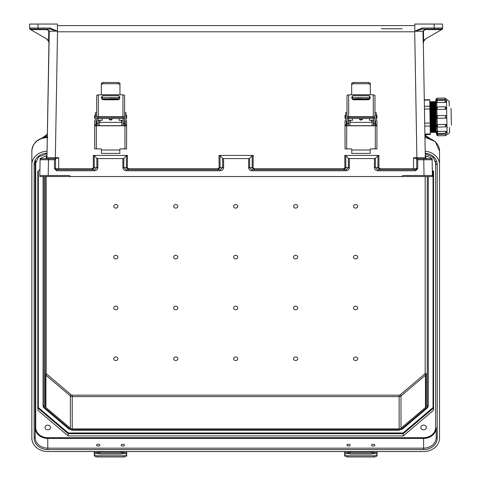 <?xml version="1.0" encoding="UTF-8"?>
<svg xmlns="http://www.w3.org/2000/svg" width="481" height="481" viewBox="0 0 481 481"><rect width="100%" height="100%" fill="white"/><g stroke="black" fill="none" stroke-linecap="round" stroke-linejoin="round"><path stroke-width="0.72" d="M96.831 158.303L96.903 167.635L94.42 169.727L94.42 170.761C96.507 170.557 97.649 169.51 97.853 167.616L97.781 158.586L96.831 158.303L94.228 155.7L93.272 155.417L127.429 155.417L126.473 155.7L126.377 167.635L128.475 169.727L128.475 168.699L127.327 167.653L127.429 155.417M374.446 158.586L375.402 158.303L375.324 167.635L377.813 169.727L377.813 170.761C375.727 170.557 374.579 169.51 374.374 167.616L374.446 158.586L349.314 158.586L349.386 167.616C349.182 169.51 348.04 170.557 345.953 170.761L252.044 170.761C249.958 170.557 248.815 169.51 248.611 167.616L248.683 158.586L223.551 158.586L222.595 158.303L219.991 155.7L219.035 155.417L253.192 155.417L253.096 167.653L254.239 168.699L343.759 168.699L344.901 167.653L344.805 155.417L345.761 155.7L345.857 167.635L343.759 169.727L343.759 168.699M375.402 158.303L378.006 155.7L378.956 155.417L344.805 155.417M429.268 175.493L418.789 175.493L429.268 175.493M424.032 175.493L423.755 159.752L432.142 159.752L432.413 175.493L403.048 175.493L432.413 175.493L432.431 176.539L70.683 176.539L69.18 175.493L48.196 175.493L48.473 159.752L54.485 159.752L55.537 158.724L41.138 158.724A1.046 1.046 180 0 0 40.091 159.752L39.815 175.493L69.18 175.493M422.24 28.012L434.199 28.012L434.199 24.05L442.58 24.05L442.58 28.475A1.046 1.046 180 0 1 442.057 29.383L425.889 38.721L423.671 41.222L423.202 43.434L422.955 31.217L414.808 31.211L422.24 28.012L422.24 29.082L414.808 31.175M434.199 24.05L414.808 24.05L414.808 31.145M414.808 31.373L414.712 31.8L57.522 31.8L57.425 31.373M414.808 31.211L414.808 31.716M97.781 158.586L122.914 158.586L122.841 167.616C123.046 169.51 124.194 170.557 126.281 170.761L126.281 169.727L123.791 167.635L123.87 158.303L126.473 155.7M93.272 155.417L93.368 167.653L92.226 168.699L55.537 168.681L55.537 158.724L58.682 157.696L46.958 157.696A1.046 1.046 -90 0 1 45.911 158.724L48.473 158.724L48.473 159.752L40.091 159.752L39.797 176.539L404.762 176.539L401.545 176.539L403.048 175.493M378.956 155.417L378.86 167.653L380.008 168.699L413.552 168.699L413.552 157.696L415.879 158.724L431.09 158.724A1.046 1.046 0 0 1 432.142 159.752L432.431 176.539L40.861 176.539A1.046 1.046 180 0 1 40.861 176.539L39.797 176.539M413.552 169.727L413.552 168.699L416.696 168.681L416.696 158.724L426.322 158.724L423.755 158.724L423.755 159.752L417.742 159.752L416.696 158.724M423.202 43.434L423.298 43.332A5.243 5.243 180 0 1 425.913 38.702L441.594 29.648L441.348 29.082L422.24 29.082L441.348 29.082A1.046 1.022 90 0 0 442.37 28.03L442.58 28.475A1.046 1.046 180 0 1 442.273 29.215M441.534 29.606L425.06 29.606L423.466 31.211L423.671 41.222M248.683 158.586L249.633 158.303L252.236 155.7L253.192 155.417M345.953 170.761L345.953 169.727L348.436 167.635L348.358 158.303L345.761 155.7M348.358 158.303L349.314 158.586M425.252 155.417L425.294 157.888L425.252 155.417L425.294 157.888L425.252 155.417L432.118 158.586L432.281 167.616L432.118 158.586M434.199 29.082L434.199 28.012L442.37 28.03L442.562 28.487L441.594 29.648M413.552 157.696L425.294 157.762A1.046 1.028 -1 0 0 425.33 158.015M423.316 42.749L425.294 157.762L423.316 42.755A5.243 5.243 180 0 1 423.779 41.041A5.243 5.243 0 0 1 425.913 38.702M57.425 25.619L414.808 25.619L57.425 25.619M402.164 28.764L381.301 28.764L402.164 28.764M423.466 31.211L422.955 31.217L425.06 29.082L425.06 29.606M254.239 168.699L254.239 169.727L252.14 167.635L252.236 155.7M249.633 158.303L249.561 167.635L252.044 169.727L345.953 169.727L252.044 169.727L252.044 170.761M380.008 168.699L380.008 169.727L377.91 167.635L378.006 155.7M425.276 157.696A1.046 1.046 -90 0 0 426.322 158.724L425.294 157.762M415.692 169.727A1.046 1.046 180 0 1 415.644 169.727L416.696 168.681A1.046 1.046 180 0 1 416.696 168.723M415.644 169.727L377.813 169.727L415.644 169.727L415.644 170.761L417.742 168.663L416.696 168.681M425.312 158.724L422.168 158.724L425.312 158.724M42.959 175.493L53.439 175.493L42.959 175.493M39.815 175.493L48.196 175.493M38.035 24.05L57.425 24.05L57.425 31.145L49.988 28.012L38.035 28.012L38.035 24.05L29.648 24.05L29.648 28.03M46.958 157.696L49.278 31.217L57.425 31.145M57.425 31.211L57.425 31.716M40.717 158.814L40.723 158.303L46.976 155.417L46.934 157.888L48.936 43.332A5.243 5.243 0 0 0 46.314 38.702L30.634 29.648L30.88 29.082L38.035 29.082L38.035 28.012L29.858 28.03L29.672 28.487L30.243 29.425L46.338 38.721L48.557 41.222L49.032 43.434M30.7 29.606L47.168 29.606L48.761 31.211L48.557 41.222M123.87 158.303L122.914 158.586M40.723 158.303L40.109 158.586L39.953 167.616L40.115 158.586M48.761 31.211L49.278 31.217L47.168 29.082L30.88 29.082A1.046 1.022 90 0 1 29.858 28.03L29.648 28.475A1.046 1.046 0 0 0 30.171 29.383L30.634 29.648M49.988 28.012L49.988 29.082L57.425 31.175M38.035 29.082L49.988 29.082L30.88 29.082L49.988 29.082L47.168 29.082L47.168 29.606M222.595 158.303L222.673 167.635L220.184 169.727L126.281 169.727L220.184 169.727L220.184 170.761C222.27 170.557 223.418 169.51 223.623 167.616L223.551 158.586M219.035 155.417L219.138 167.653L217.989 168.699L217.989 169.727L220.088 167.635L219.991 155.7M92.226 168.699L92.226 169.727L94.324 167.635L94.228 155.7M46.976 155.417L46.94 157.762A1.046 1.028 -179 0 1 46.897 158.015M56.542 169.727A1.046 1.046 0 0 0 56.584 169.727L55.537 168.681A1.046 1.046 0 0 0 55.537 168.723M56.584 169.727L94.42 169.727L56.584 169.727L56.584 170.761L94.42 170.761M55.537 168.681L54.485 168.663L56.584 170.761M46.314 38.702A5.243 5.243 180 0 1 48.449 41.041A5.243 5.243 0 0 1 48.912 42.755M46.922 158.724L50.066 158.724L46.922 158.724M29.648 28.475A1.046 1.046 0 0 0 29.954 29.215M399.146 428.872L72.228 428.872L72.228 396.597L399.146 396.597L399.146 428.872A2.621 2.219 -0 0 0 401.004 428.222L425.457 407.497L425.457 375.222L401.004 395.947L401.004 428.222M46.2 176.539L46.2 373.1A1.569 1.335 -0 0 0 46.663 374.038L71.116 394.763A1.569 1.335 -0 0 0 72.228 395.154L399.146 395.154A1.569 1.335 180 0 0 400.258 394.763L424.717 374.038A1.569 1.335 180 0 0 425.174 373.1A1.046 0.559 180 0 1 426.226 373.653L426.226 405.928A2.621 2.219 -0 0 1 425.457 407.497M428.318 176.539L428.318 405.369A4.714 3.998 -0 0 1 426.942 408.195A1.046 0.391 -130.3 0 1 426.875 408.369A1.046 0.391 -130.3 0 1 426.196 408.122A3.668 3.108 180 0 0 427.272 405.928L427.272 176.539M47.054 151.196A15.933 13.498 180 0 0 31.842 164.682L31.842 438.059A15.933 13.498 -0 0 0 47.775 451.557L423.605 451.557A15.933 13.498 180 0 0 439.532 438.059L439.532 151.052L435.269 141.57L424.933 137.199M425.18 151.25A15.933 13.498 -0 0 1 439.532 164.682L439.532 151.052A15.933 13.498 -0 0 0 424.939 137.602M96.513 445.184A1.665 0.884 -0 0 0 98.178 446.067A1.665 0.884 -0 0 0 99.844 445.184A1.665 0.884 -0 0 0 98.178 444.3A1.665 0.884 -0 0 0 96.513 445.184M121.14 445.184A1.665 0.884 -0 0 0 122.805 446.067A1.665 0.884 -0 0 0 124.465 445.184A1.665 0.884 -0 0 0 122.805 444.3A1.665 0.884 -0 0 0 121.14 445.184M346.909 445.184A1.665 0.884 -0 0 0 348.575 446.067A1.665 0.884 -0 0 0 350.24 445.184A1.665 0.884 -0 0 0 348.575 444.3A1.665 0.884 -0 0 0 346.909 445.184M371.536 445.184A1.665 0.884 -0 0 0 373.196 446.067A1.665 0.884 -0 0 0 374.861 445.184A1.665 0.884 -0 0 0 373.196 444.3A1.665 0.884 -0 0 0 371.536 445.184M433.561 408.032L403.27 433.7L68.104 433.7L68.104 435.924L403.27 435.924L433.561 410.257L433.561 171.344L433.561 408.032L433.038 407.569L433.038 170.899M68.104 435.924L37.819 410.257L37.819 171.344L37.819 408.032L38.342 407.569L38.342 170.899M39.917 169.559L37.819 171.344M432.323 170.292L433.561 171.344M426.382 427.483A2.778 2.351 -0 0 1 423.605 429.84A2.778 2.351 -0 0 1 420.827 427.483A2.778 2.351 -0 0 1 423.605 425.132A2.778 2.351 -0 0 1 426.382 427.483M44.998 427.483A2.778 2.351 180 0 0 47.775 429.84A2.778 2.351 180 0 0 50.547 427.483A2.778 2.351 180 0 0 47.775 425.132A2.778 2.351 180 0 0 44.998 427.483M425.216 153.217A13.624 11.544 180 0 1 437.229 164.682L437.229 438.059A13.624 11.544 -0 0 1 423.605 449.603L47.775 449.603L47.775 448.16L423.605 448.16A12.578 10.66 180 0 0 436.183 437.5L436.183 427.765A12.578 10.66 -0 0 1 423.605 438.419L47.775 438.419L47.775 437.698A12.055 10.215 -0 0 1 35.72 427.483L35.72 161.135M233.592 358.742A2.098 1.774 180 0 0 236.736 360.281A2.098 1.774 180 0 0 236.736 357.203A2.098 1.774 180 0 0 233.592 358.742M233.592 307.936A2.098 1.774 180 0 0 236.736 309.475A2.098 1.774 180 0 0 236.736 306.397A2.098 1.774 180 0 0 233.592 307.936M233.592 257.137A2.098 1.774 180 0 0 236.736 258.676A2.098 1.774 180 0 0 236.736 255.597A2.098 1.774 180 0 0 233.592 257.137M233.592 206.331A2.098 1.774 -0 0 1 236.736 204.798A2.098 1.774 -0 0 1 236.736 207.87A2.098 1.774 -0 0 1 233.592 206.331M293.542 257.137A2.098 1.774 180 0 0 296.687 258.676A2.098 1.774 180 0 0 296.687 255.597A2.098 1.774 180 0 0 293.542 257.137M293.542 307.936A2.098 1.774 180 0 0 296.687 309.475A2.098 1.774 180 0 0 296.687 306.397A2.098 1.774 180 0 0 293.542 307.936M293.542 358.742A2.098 1.774 180 0 0 296.687 360.281A2.098 1.774 180 0 0 296.687 357.203A2.098 1.774 180 0 0 293.542 358.742M353.487 307.936A2.098 1.774 180 0 0 356.631 309.475A2.098 1.774 180 0 0 356.631 306.397A2.098 1.774 180 0 0 353.487 307.936M353.487 358.742A2.098 1.774 180 0 0 356.631 360.281A2.098 1.774 180 0 0 356.631 357.203A2.098 1.774 180 0 0 353.487 358.742M353.487 257.137A2.098 1.774 180 0 0 356.631 258.676A2.098 1.774 180 0 0 356.631 255.597A2.098 1.774 180 0 0 353.487 257.137M293.542 206.331A2.098 1.774 -0 0 1 296.687 204.798A2.098 1.774 -0 0 1 296.687 207.87A2.098 1.774 -0 0 1 293.542 206.331M353.487 206.331A2.098 1.774 -0 0 1 356.631 204.798A2.098 1.774 -0 0 1 356.631 207.87A2.098 1.774 -0 0 1 353.487 206.331M177.838 257.137A2.098 1.774 -0 0 1 174.693 258.676A2.098 1.774 -0 0 1 174.693 255.597A2.098 1.774 -0 0 1 177.838 257.137M177.838 307.936A2.098 1.774 -0 0 1 174.693 309.475A2.098 1.774 -0 0 1 174.693 306.397A2.098 1.774 -0 0 1 177.838 307.936M177.838 358.742A2.098 1.774 -0 0 1 174.693 360.281A2.098 1.774 -0 0 1 174.693 357.203A2.098 1.774 -0 0 1 177.838 358.742M117.887 307.936A2.098 1.774 -0 0 1 114.743 309.475A2.098 1.774 -0 0 1 114.743 306.397A2.098 1.774 -0 0 1 117.887 307.936M117.887 358.742A2.098 1.774 -0 0 1 114.743 360.281A2.098 1.774 -0 0 1 114.743 357.203A2.098 1.774 -0 0 1 117.887 358.742M117.887 257.137A2.098 1.774 -0 0 1 114.743 258.676A2.098 1.774 -0 0 1 114.743 255.597A2.098 1.774 -0 0 1 117.887 257.137M177.838 206.331A2.098 1.774 180 0 0 174.693 204.798A2.098 1.774 180 0 0 174.693 207.87A2.098 1.774 180 0 0 177.838 206.331M117.887 206.331A2.098 1.774 180 0 0 114.743 204.798A2.098 1.774 180 0 0 114.743 207.87A2.098 1.774 180 0 0 117.887 206.331M37.819 408.032L68.104 433.7L68.32 432.972L403.054 432.972L403.27 435.924M43.056 404.256L43.056 405.369A4.714 3.998 180 0 0 44.438 408.195A1.046 0.391 -49.7 0 0 44.499 408.369A1.046 0.391 -49.7 0 0 45.178 408.122A3.668 3.108 -0 0 1 44.102 405.928L44.102 176.539M45.154 176.539L45.154 405.928A2.621 2.219 180 0 0 45.917 407.497L70.376 428.222A2.621 2.219 180 0 0 72.228 428.872M43.056 176.539L43.056 405.369A1.046 0.559 -0 0 0 44.102 405.928M31.842 164.682L31.842 151.052C32.87 142.52 38.179 137.885 47.775 137.151M31.842 424.422L31.842 151.052A15.933 13.498 180 0 1 47.288 137.56M35.72 427.483L35.197 427.765A12.578 10.66 180 0 0 47.775 438.419L47.775 448.16A12.578 10.66 -0 0 1 35.197 437.5L35.197 164.129L38.576 156.974L47.012 153.649M35.197 160.245L35.197 164.129A1.046 0.559 -0 0 1 34.145 164.682L34.145 438.059A13.624 11.544 180 0 0 47.775 449.603M94.264 451.557L94.264 454.25A3.325 1.515 -0 0 0 97.595 455.766L97.595 456.95A3.325 1.515 180 0 1 94.264 455.435L94.264 454.25M126.713 451.557L126.713 452.531L123.19 452.531L123.01 453.619L121.062 454.106L99.922 454.106L97.968 453.619L97.787 452.531A2.327 1.239 180 0 1 99.922 451.791L121.062 451.791A2.327 1.239 180 0 1 123.19 452.531L123.389 453.012M97.595 453.012L97.787 452.531L94.264 452.531M97.883 453.553A2.327 1.239 180 0 1 99.922 452.916L121.062 452.916A2.327 1.239 180 0 1 123.094 453.553M126.713 452.531L126.713 455.435A3.325 1.515 180 0 1 123.389 456.95L97.595 456.95M123.389 456.95L123.389 455.766L97.595 455.766M123.389 455.766A3.325 1.515 -0 0 0 126.713 454.25M345.009 116.859C345.009 112.74 345.009 121.068 345.009 116.859M376.954 116.859C376.954 121.068 376.954 112.74 376.954 116.859M370.304 84.488L368.638 83.748L368.638 82.504L370.304 83.219L370.304 94.444L370.701 94.811L351.268 94.811L351.665 94.444L351.665 83.219L353.331 82.504L368.638 82.504M353.331 82.504L353.331 83.748L351.665 84.488M353.331 83.748L368.638 83.748M373.629 125.794L373.629 118.278L374.958 118.278L374.958 125.794M375.625 125.794L375.625 124.916L376.954 124.916L376.924 148.924L370.592 148.924A0.397 0.397 -0 0 0 370.196 149.32M374.958 118.699L374.958 120.497L375.625 121.152L375.625 124.916M351.773 149.32A0.397 0.397 -0 0 0 351.377 148.918L345.045 148.918L345.009 124.916L346.344 124.916L346.344 125.794M346.344 124.916L346.344 121.152L347.005 120.497L347.005 118.699L347.005 123.551L348.34 123.551L348.34 125.794M345.009 125.824L346.675 125.794L346.675 148.9L351.377 148.9A0.397 0.397 180 0 1 351.773 149.296L351.773 153.403L370.196 153.403L370.196 149.302A0.397 0.397 180 0 1 370.592 148.9L375.294 148.9L375.294 125.794L346.675 125.794M375.294 125.794L376.954 125.824M374.958 115.067L376.292 115.067L376.292 120.232L376.954 120.887L376.954 124.916M345.009 124.916L345.009 120.887L345.677 120.232L345.677 112.686L347.005 112.686M375.625 121.314L374.958 120.653M347.005 120.653L346.344 121.314M376.292 115.067L376.292 112.686L374.958 112.686M347.005 118.699L347.005 118.278L348.34 118.278L348.34 123.551M348.671 116.727A1.665 0.721 180 0 0 347.005 117.448L347.005 95.364L348.671 94.811L348.671 116.727L373.298 116.727L373.298 94.811L370.701 94.811M347.005 118.278L347.005 117.448M373.629 118.278L373.629 117.472L373.232 117.304L348.737 117.304L348.34 117.472L348.34 118.278M373.298 94.811L374.958 95.364L374.958 118.278M374.958 117.448A1.665 0.721 180 0 0 373.298 116.727M351.797 98.178L351.797 96.988L353.397 95.406L368.572 95.406L370.166 96.988L370.166 98.178L368.572 99.759L353.397 99.759L351.797 98.178M348.671 94.811L351.268 94.811M347.005 125.794L347.005 123.551M370.166 97.018L368.572 95.43L353.397 95.43L351.797 97.018M346.675 148.9L345.045 148.918M376.924 148.924L375.294 148.9M375.414 124.05C375.414 119.841 375.414 128.168 375.414 124.05M346.53 124.05C346.53 128.168 346.53 119.841 346.53 124.05M371.723 122.378L371.723 120.34L369.462 120.34L369.462 118.53M369.462 99.495L369.462 99.176L352.507 99.176L352.507 98.773L369.462 98.773L369.462 99.176M349.843 120.334L352.507 120.34L352.507 118.53M352.507 99.495L352.507 99.176M359.325 118.53A1.665 1.665 -0 0 0 360.984 120.076A1.665 1.665 -0 0 0 362.644 118.53A1.665 1.665 180 0 1 360.984 120.064A1.665 1.665 180 0 1 359.325 118.53M352.507 98.611L352.507 97.276L369.462 97.276L369.462 98.611L352.507 98.773M360.984 98.509L355.206 98.611L360.984 98.509M348.515 125.794L348.515 120.226L349.843 120.226L349.843 125.794M372.126 125.794L372.126 120.226L373.454 120.226L373.454 125.794M371.723 120.34L372.126 120.334M372.126 120.226L373.454 120.226M344.661 451.557L344.661 454.25A3.325 1.515 -0 0 0 347.985 455.766L347.985 456.95A3.325 1.515 180 0 1 344.661 455.435L344.661 454.25M377.11 451.557L377.11 452.531L373.587 452.531L373.406 453.619L371.452 454.106L350.318 454.106L348.364 453.619L348.184 452.531A2.327 1.239 180 0 1 350.318 451.791L371.452 451.791A2.327 1.239 180 0 1 373.587 452.531L373.785 453.012M347.985 453.012L348.184 452.531L344.661 452.531M348.28 453.553A2.327 1.239 180 0 1 350.318 452.916L371.452 452.916A2.327 1.239 180 0 1 373.49 453.553M377.11 452.531L377.11 455.435A3.325 1.515 180 0 1 373.785 456.95L347.985 456.95M373.785 456.95L373.785 455.766L347.985 455.766M373.785 455.766A3.325 1.515 -0 0 0 377.11 454.25M94.661 116.859C94.661 112.74 94.661 121.068 94.661 116.859M126.611 116.859C126.611 121.068 126.611 112.74 126.611 116.859M119.955 84.488L118.29 83.748L118.29 82.504L119.955 83.219L119.955 94.444L120.352 94.811L100.92 94.811L101.317 94.444L101.317 83.219L102.982 82.504L118.29 82.504M102.982 82.504L102.982 83.748L101.317 84.488M102.982 83.748L118.29 83.748M123.28 125.794L123.28 118.278L124.609 118.278L124.609 125.794M125.276 125.794L125.276 124.916L126.611 124.916L126.575 148.924L120.244 148.924A0.397 0.397 -0 0 0 119.847 149.32M124.609 118.699L124.609 120.497L125.276 121.152L125.276 124.916M101.425 149.32A0.397 0.397 -0 0 0 101.028 148.918L94.697 148.918L94.661 124.916L95.996 124.916L95.996 125.794M95.996 124.916L95.996 121.152L96.663 120.497L96.663 118.699L96.663 123.551L97.992 123.551L97.992 125.794M94.661 125.824L96.326 125.794L96.326 148.9L101.028 148.9A0.397 0.397 180 0 1 101.425 149.296L101.425 153.403L119.847 153.403L119.847 149.302A0.397 0.397 180 0 1 120.244 148.9L124.946 148.9L124.946 125.794L96.326 125.794M124.946 125.794L126.611 125.824M124.609 115.067L125.944 115.067L125.944 120.232L126.611 120.887L126.611 124.916M94.661 124.916L94.661 120.887L95.328 120.232L95.328 112.686L96.663 112.686M125.276 121.314L124.609 120.653M96.663 120.653L95.996 121.314M125.944 115.067L125.944 112.686L124.609 112.686M96.663 118.699L96.663 118.278L97.992 118.278L97.992 123.551M98.322 116.727A1.665 0.721 180 0 0 96.663 117.448L96.663 95.364L98.322 94.811L98.322 116.727L122.95 116.727L122.95 94.811L120.352 94.811M96.663 118.278L96.663 117.448M123.28 118.278L123.28 117.472L122.883 117.304L98.389 117.304L97.992 117.472L97.992 118.278M122.95 94.811L124.609 95.364L124.609 118.278M124.609 117.448A1.665 0.721 180 0 0 122.95 116.727M101.455 98.178L101.455 96.988L103.048 95.406L118.224 95.406L119.817 96.988L119.817 98.178L118.224 99.759L103.048 99.759L101.455 98.178M98.322 94.811L100.92 94.811M96.663 125.794L96.663 123.551M119.817 97.018L118.224 95.43L103.048 95.43L101.455 97.018M96.326 148.9L94.697 148.918M126.575 148.924L124.946 148.9M125.066 124.05C125.066 119.841 125.066 128.168 125.066 124.05M96.182 124.05C96.182 128.168 96.182 119.841 96.182 124.05M121.38 122.378L121.38 120.34L119.114 120.34L119.114 118.53M119.114 99.495L119.114 99.176L102.158 99.176L102.158 98.773L119.114 98.773L119.114 99.176M99.495 120.334L102.158 120.34L102.158 118.53M102.158 99.495L102.158 99.176M108.977 118.53A1.665 1.665 -0 0 0 110.636 120.076A1.665 1.665 -0 0 0 112.295 118.53A1.665 1.665 180 0 1 110.636 120.064A1.665 1.665 180 0 1 108.977 118.53M102.158 98.611L102.158 97.276L119.114 97.276L119.114 98.611L102.158 98.773M110.636 98.509L116.414 98.611L110.636 98.509M98.166 125.794L98.166 120.226L99.495 120.226L99.495 125.794M121.777 125.794L121.777 120.226L123.106 120.226L123.106 125.794M121.38 120.34L121.777 120.334M121.777 120.226L123.106 120.226M430.014 117.111L430.14 124.206M435.377 109.927L429.894 110.023L429.743 101.557L430.14 102.291L430.657 131.926L430.285 132.672M424.392 106.289L429.828 106.199L429.719 100.03L424.29 100.126M429.828 106.199L429.876 108.953L424.44 109.043M424.687 123.13L430.116 123.04L429.876 108.953M430.116 123.04L430.17 126.034L424.741 126.124M424.879 134.049L430.309 133.958L430.17 126.034M430.309 133.958L430.321 134.53L424.891 134.626M424.284 99.795L429.713 99.699L429.719 100.03M451.052 108.213L451.352 125.276M431.108 117.093L431.379 132.654L430.988 131.92L430.543 106.626L430.471 102.285L430.838 101.539L431.108 117.093M432.203 117.075L432.479 132.636L432.082 131.902L432.004 127.561L431.565 102.267L431.932 101.521L432.203 117.075M433.297 117.057L433.573 132.612L433.177 131.878L433.098 127.543L432.659 102.243L433.026 101.497L433.297 117.057M434.397 117.039L434.668 132.594L434.271 131.86L434.193 127.519L433.754 102.225L434.121 101.479L434.397 117.039M435.491 117.021L435.762 132.576L435.365 131.842L434.848 102.206L435.215 101.461L435.491 117.021M436.568 115.975L436.604 118.025M436.718 124.747L436.748 126.521M436.838 131.439L436.856 132.546M436.417 107.479L436.447 109.253M446.651 116.769L446.651 116.769A1.281 1.281 98.8 0 0 445.352 115.512L437.391 115.656A1.281 1.281 98.8 0 0 436.135 116.955L436.441 134.488L435.834 99.525L435.846 100.505L436.766 99.603L436.784 100.571M446.266 99.399L437.109 99.507L445.069 99.465M437.109 99.603L436.766 99.603M446.386 101.75L445.123 102.459L437.163 102.513L445.123 102.459M437.163 102.597L436.814 102.573L436.892 106.968M446.494 108.039L446.5 108.129A1.281 1.106 179 0 1 445.238 109.259L445.196 106.776L446.5 108.129L445.244 109.307L437.283 109.446L445.244 109.307M437.283 109.446L436.934 109.409L437.049 115.711M446.56 117.37L446.651 116.877A1.281 1.281 -81.2 0 1 445.394 118.176L445.352 115.512L445.839 115.602M445.394 118.176L437.091 118.272L437.59 127.056L436.291 125.8M445.544 126.737L445.502 124.387L437.548 124.525M445.502 124.387L446.801 125.517A1.281 1.106 179 0 0 445.508 124.435L437.548 124.573A1.281 1.106 179 0 0 436.291 125.703L436.195 117.424M437.241 127.014L437.704 133.453L436.399 132.197L436.291 125.703M437.704 133.453L445.659 133.315L445.628 131.319L437.668 131.373M445.622 131.235L446.915 131.932A1.281 0.637 179 0 0 445.628 131.319L437.668 131.457A1.281 0.637 179 0 0 436.399 132.119M437.355 133.411L437.74 135.798L436.441 134.542M437.74 135.798L445.701 135.654L445.677 134.229L437.716 134.367M445.677 134.229L436.441 134.488L436.423 133.508L436.441 134.488M446.344 99.393L446.464 99.387C451.226 102.309 448.418 102.315 449.176 102.002L449.248 106.115M445.352 115.512L437.391 115.656L437.439 118.314A1.281 1.281 -81.2 0 1 436.141 117.057L436.135 116.955M435.996 108.802L436.934 109.409M435.888 102.742L436.814 102.573M437.373 134.379L436.423 133.508L436.399 132.173M437.319 131.409L436.387 131.271M437.199 124.573L436.279 125.21M432.455 109.494L432.786 109.494M431.956 102.904L432.672 102.892M431.247 102.916L433.814 102.868L431.247 102.916M429.767 102.94L431.126 102.916L429.767 102.94M433.128 109.488L429.882 109.542L433.128 109.488M429.22 176.539L431.367 176.539L429.22 176.539M416.907 158.724L414.712 31.8M55.321 158.724L57.522 31.8M58.682 169.727L58.682 157.696M217.989 168.699L128.475 168.699M126.281 170.761L220.184 170.761M54.485 159.752L54.485 168.663M417.742 159.752L417.742 168.663M415.644 170.761L377.813 170.761M72.655 176.539L67.466 176.539L72.655 176.539M248.611 167.616L253.096 167.653M374.374 167.616L378.86 167.653M344.901 167.653L349.386 167.616M431.517 158.814L431.505 158.303M425.865 155.7L425.919 158.646M46.94 157.762L45.911 158.724L55.537 158.724M223.623 167.616L219.138 167.653M97.853 167.616L93.368 167.653M127.327 167.653L122.841 167.616M46.362 155.7L46.314 158.646M400.258 394.763A1.046 0.391 -130.3 0 1 401.004 395.947A2.621 2.219 -0 0 1 399.146 396.597L399.146 395.154M426.226 373.653A2.621 2.219 -0 0 1 425.457 375.222A1.046 0.391 -130.3 0 0 424.717 374.038M34.145 164.682A13.624 11.544 -0 0 1 47.018 153.156M423.605 449.603L423.605 437.698A12.055 10.215 180 0 0 435.654 427.483L435.654 161.135M47.775 437.698L423.605 437.698M425.174 373.1L425.174 176.539M68.32 432.972L38.342 407.569M403.054 432.972L433.038 407.569M72.228 430.092L72.228 429.761A3.668 3.108 -0 0 1 69.637 428.848L45.178 408.122M72.228 429.761L399.146 429.761A3.668 3.108 180 0 0 401.743 428.848L426.196 408.122M437.229 164.682A1.046 0.559 180 0 1 436.183 164.129L433.086 157.239L425.222 153.716M437.229 438.059A1.046 0.559 180 0 1 436.183 437.5M402.483 428.92A1.046 0.391 -130.3 0 1 402.417 429.094L426.875 408.369L428.318 405.369A1.046 0.559 180 0 1 427.272 405.928M399.146 430.092L402.417 429.094A1.046 0.391 -130.3 0 1 401.743 428.848M68.891 428.92A1.046 0.391 -49.7 0 0 68.957 429.094L72.228 430.248L399.146 430.248L399.146 429.761M72.228 395.154L72.228 396.597A2.621 2.219 180 0 1 70.376 395.947L70.376 428.222M436.183 427.765L435.654 427.483M47.312 136.099L47.144 137.163M424.897 135.083L426.214 136.201M424.915 136.129A6.71 5.682 -0 0 1 429.317 138.071M45.917 407.497L45.917 375.222L70.376 395.947A1.046 0.391 -49.7 0 1 71.116 394.763M46.2 373.1A1.046 0.559 -0 0 0 45.154 373.653A2.621 2.219 180 0 0 45.917 375.222A1.046 0.391 -49.7 0 1 46.663 374.038M34.145 438.059A1.046 0.559 -0 0 0 35.197 437.5M43.056 405.369L44.499 408.369L68.957 429.094A1.046 0.391 -49.7 0 0 69.637 428.848M47.348 134.349L45.16 136.201M47.144 136.099L47.144 136.099A6.71 5.682 180 0 0 42.063 138.071M97.968 453.619L94.264 453.619M126.713 453.619L123.01 453.619M99.922 451.791L99.922 452.916M121.062 451.791L121.062 452.916M376.292 118.53L376.557 115.23L376.954 115.626M345.677 115.23L345.677 118.53M373.629 123.551L374.958 123.551M370.196 150.012L351.773 150.012M347.005 115.067L345.677 115.067M347.005 122.378L346.927 125.679L346.53 125.282M374.958 125.679L374.958 122.378M350.24 120.34L350.24 122.378M359.728 118.53A1.263 1.263 -0 0 0 362.241 118.53M348.364 453.619L344.661 453.619M377.11 453.619L373.406 453.619M350.318 451.791L350.318 452.916M371.452 451.791L371.452 452.916M125.944 118.53L126.208 115.23L126.611 115.626M95.328 115.23L95.328 118.53M123.28 123.551L124.609 123.551M119.847 150.012L101.425 150.012M96.663 115.067L95.328 115.067M96.663 122.378L96.579 125.679L96.182 125.282M124.609 125.679L124.609 122.378M99.892 120.34L99.892 122.378M109.379 118.53A1.263 1.263 -0 0 0 111.893 118.53M430.838 101.539L431.235 102.273L431.752 131.908L431.379 132.654M431.932 101.521L432.329 102.249L432.846 131.884L432.479 132.636M433.026 101.497L433.423 102.231L433.501 106.572L433.94 131.866L433.573 132.612M434.121 101.479L434.517 102.212L434.596 106.554L435.034 131.848L434.668 132.594M435.215 101.461L435.612 102.194L435.69 106.535L436.129 131.83L435.762 132.576M435.846 100.505L435.864 101.449M436.411 132.564L436.423 133.508M435.834 99.525L437.109 99.507L437.085 98.172L435.828 99.471M446.464 99.387L447.077 134.253L448.683 133.682L449.537 132.491L449.621 127.435M446.344 99.345L445.069 99.369L445.045 98.034L437.085 98.172M446.386 101.713A1.281 0.637 179 0 1 445.117 102.375L445.087 100.379L437.127 100.517L437.163 102.513A1.281 0.637 179 0 1 435.876 101.894M437.241 107.095L437.283 109.397A1.281 1.106 179 0 1 435.984 108.315M430.868 103.187L429.773 103.205M429.876 109.277L434.193 109.199M434.084 103.132L431.132 103.181M426.761 136.37L424.891 134.782M429.467 138.125L424.915 135.967M44.613 136.37L47.348 134.049M41.907 138.125L47.318 135.937M348.34 118.53L373.629 118.53M376.557 118.53L376.954 118.128M345.412 118.53L345.009 118.128M345.412 115.23L345.009 115.626M372.126 122.378L349.843 122.378M372.126 125.679L349.843 125.679M346.927 122.378L346.53 122.781M375.012 125.679L375.414 125.282M375.012 122.378L375.414 122.781M349.843 120.226L348.515 120.226M97.992 118.53L123.28 118.53M126.208 118.53L126.611 118.128M95.064 118.53L94.661 118.128M95.064 115.23L94.661 115.626M121.777 122.378L99.495 122.378M121.777 125.679L99.495 125.679M96.579 122.378L96.182 122.781M124.663 125.679L125.066 125.282M124.663 122.378L125.066 122.781M99.495 120.226L98.166 120.226M430.657 131.926L430.988 131.92M430.14 102.291L430.471 102.285M431.752 131.908L432.082 131.902M431.235 102.273L431.565 102.267M432.846 131.884L433.177 131.878M432.329 102.249L432.659 102.243M433.94 131.866L434.271 131.86M433.423 102.231L433.754 102.225M435.034 131.848L435.365 131.842M434.517 102.212L434.848 102.206M436.129 131.83L436.459 131.824M435.612 102.194L435.942 102.188M446.957 127.483L447.486 127.471M435.311 106.361L435.948 106.349M446.807 125.619L445.55 126.918L437.59 127.056M445.196 106.776L437.241 106.914L435.984 108.213M445.087 100.379L446.386 101.629M437.127 100.517L435.87 101.816M445.045 98.034L446.344 99.29M445.701 135.654L446.957 134.355M445.659 133.315L446.915 132.016"/></g></svg>
